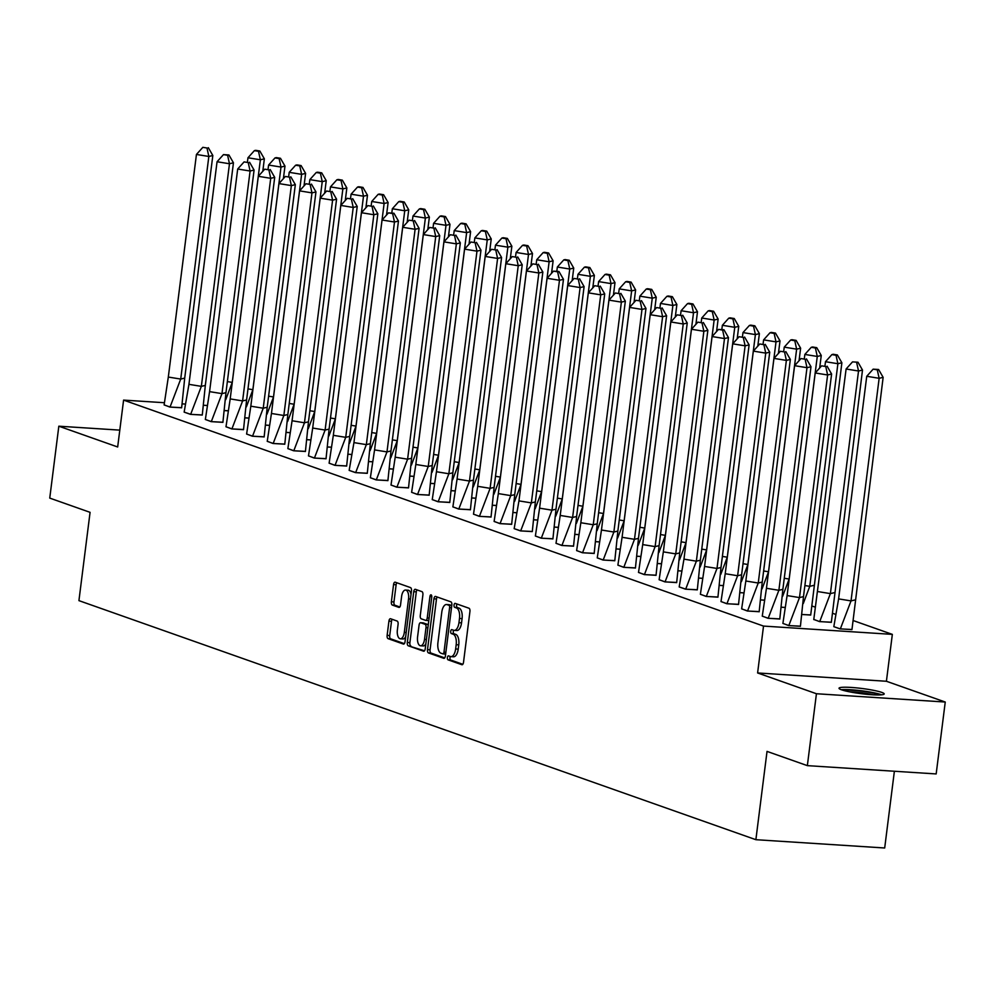 <?xml version="1.0" encoding="UTF-8"?>
<svg xmlns="http://www.w3.org/2000/svg" width="995" height="995" viewBox="0 0 995 995"><rect width="100%" height="100%" fill="white"/><g stroke="black" fill="none" stroke-linecap="round" stroke-linejoin="round"><path stroke-width="1.49" d="M447.402 657.546A2.002 0.933 -86.3 0 0 448.061 659.834L461.854 664.71A2.861 1.331 -86.3 0 0 462.028 664.747A2.861 1.331 -86.3 0 0 463.508 662.347L469.926 611.527A2.861 1.331 -86.3 0 0 468.993 608.243L455.2 603.38A2.002 0.933 -86.3 0 0 455.076 603.356A2.002 0.933 -86.3 0 0 454.043 605.035A2.002 0.933 -86.3 0 0 454.703 607.336L456.481 607.957A9.166 4.278 -86.3 0 1 459.491 618.455L458.956 622.696A9.166 4.278 -86.3 0 1 454.217 630.37A9.166 4.278 -86.3 0 1 453.67 630.258L451.879 629.636A2.002 0.933 -86.3 0 0 451.767 629.611A2.002 0.933 -86.3 0 0 450.723 631.29A2.002 0.933 -86.3 0 0 451.382 633.579L453.173 634.213A9.166 4.278 -86.3 0 1 456.183 644.71L455.648 648.951A9.166 4.278 -86.3 0 1 450.897 656.625A9.166 4.278 -86.3 0 1 450.349 656.513L448.571 655.892A2.002 0.933 -86.3 0 0 448.446 655.867A2.002 0.933 -86.3 0 0 447.402 657.546M450.349 656.513A2.002 0.933 -86.3 0 0 449.989 657.707A2.002 0.933 -86.3 0 0 450.648 660.008L462.812 664.299M456.991 604.015A2.002 0.933 -86.3 0 0 456.618 605.196A2.002 0.933 -86.3 0 0 457.277 607.497L459.056 608.132L456.481 607.957M453.67 630.258A2.002 0.933 -86.3 0 0 453.297 631.452A2.002 0.933 -86.3 0 0 453.956 633.753L455.747 634.375L453.173 634.213M881.707 692.383A22.761 2.624 -172.8 0 1 884.194 693.95A22.761 2.624 -172.8 0 1 866.757 694.311A22.761 2.624 -172.8 0 1 841.509 689.796A22.761 2.624 -172.8 0 1 839.021 688.241A22.761 2.624 -172.8 0 1 856.459 687.868A22.761 2.624 -172.8 0 1 881.707 692.383M945.25 702.035L936.171 773.936L807.355 765.64L816.435 693.739L945.25 702.035L886.408 681.264L892.341 634.375L763.526 626.079L123.591 400.102L164.237 402.714M119.798 430.126L58.829 426.196L117.671 446.979L123.591 400.102M807.355 765.64L767.033 751.399L755.877 839.693L78.928 600.632L90.072 512.338L49.75 498.097L58.829 426.196M390.587 618.753A2.861 1.331 -86.3 0 0 390.413 618.716A2.861 1.331 -86.3 0 0 388.933 621.116L387.13 635.37A2.861 1.331 -86.3 0 0 388.075 638.653L403.385 644.063A2.861 1.331 -86.3 0 0 403.56 644.101A2.861 1.331 -86.3 0 0 405.04 641.7L411.457 590.881A2.861 1.331 -86.3 0 0 410.525 587.597L395.214 582.187A2.861 1.331 -86.3 0 0 395.04 582.162A2.861 1.331 -86.3 0 0 393.56 584.562L391.383 601.776A2.861 1.331 -86.3 0 0 392.316 605.059L398.871 607.373A2.861 1.331 -86.3 0 0 399.045 607.41A2.861 1.331 -86.3 0 0 400.525 605.01L401.607 596.465A7.661 3.57 -86.3 0 1 405.574 590.047A7.661 3.57 -86.3 0 1 408.547 598.915L404.318 632.372A7.661 3.57 -86.3 0 1 400.363 638.79A7.661 3.57 -86.3 0 1 397.378 629.922L398.087 624.35A2.861 1.331 -86.3 0 0 397.142 621.067L390.587 618.753M886.408 681.264L757.605 672.956L816.435 693.739M757.605 672.956L763.526 626.079M427.502 649.623A2.861 1.331 -86.3 0 0 428.435 652.907L443.758 658.317A2.861 1.331 -86.3 0 0 443.919 658.354A2.861 1.331 -86.3 0 0 445.412 655.954L451.829 605.134A2.861 1.331 -86.3 0 0 450.884 601.851L435.574 596.44A2.861 1.331 -86.3 0 0 435.4 596.415A2.861 1.331 -86.3 0 0 433.919 598.816L427.502 649.623L430.076 649.785A2.861 1.331 -86.3 0 0 431.009 653.068L444.703 657.906M423.571 651.19L408.261 645.78A2.861 1.331 -86.3 0 1 407.316 642.496L413.733 591.689A2.861 1.331 -86.3 0 1 415.213 589.289A2.861 1.331 -86.3 0 1 415.388 589.314L421.942 591.639A2.861 1.331 -86.3 0 1 422.887 594.91L420.276 615.519A2.861 1.331 -86.3 0 0 421.221 618.803L425.574 620.345A2.861 1.331 -86.3 0 0 425.748 620.37A2.861 1.331 -86.3 0 0 427.228 617.97L429.939 596.515A2.002 0.933 -86.3 0 1 430.972 594.836A2.002 0.933 -86.3 0 1 431.755 597.162L425.226 648.827A2.861 1.331 -86.3 0 1 423.746 651.227A2.861 1.331 -86.3 0 1 423.571 651.19L423.92 651.215M755.877 839.693L884.692 847.989L894.381 771.249M812.218 606.092L814.967 607.062M832.84 613.368L835.589 614.338M853.474 620.656L892.341 634.375M182.371 403.883L185.381 404.082M203.913 405.276L206.773 405.462M782.891 623.38L788.649 625.581L800.453 626.178M855.016 599.948L851.023 600.905L840.365 628.852L851.956 629.599L883.137 377.341L879.145 378.299L866.744 376.284L838.611 598.89L833.822 626.663L840.166 628.902L851.969 629.499M762.257 616.092L768.016 618.293L779.819 618.89M813.786 619.412L819.544 621.614L831.347 622.211M741.636 608.816L747.394 611.017L759.197 611.614M802.306 614.549L810.726 614.935M721.014 601.527L726.773 603.729L738.576 604.326M781.684 607.273L784.607 607.46M700.38 594.239L706.139 596.44L717.942 597.037M761.063 599.985L763.973 600.172M679.747 587.125L685.704 589.115L696.363 561.168L683.963 559.153L679.175 586.926L685.518 589.164L697.321 589.761M740.429 592.697L743.352 592.883M659.138 579.675L664.896 581.876L676.687 582.473M719.808 585.421L722.731 585.607M638.504 572.386L644.262 574.6L656.066 575.197M699.186 578.132L702.097 578.319M617.883 565.11L623.641 567.312L635.444 567.909M678.553 570.844L681.475 571.043M597.249 557.822L603.007 560.023L614.81 560.62M657.931 563.568L660.854 563.755M576.627 550.546L582.386 552.747L594.189 553.344M637.297 556.28L640.22 556.466M556.006 543.258L561.765 545.459L573.568 546.056M616.676 549.004L619.599 549.19M535.372 535.969L541.131 538.171L552.934 538.768M596.055 541.715L598.965 541.902M514.738 528.855L520.696 530.845L531.355 502.898L518.955 500.883L514.166 528.656L520.509 530.895L532.313 531.492M575.421 534.427L578.344 534.613M494.129 521.405L499.888 523.606L511.691 524.203M554.8 527.151L557.722 527.338M473.496 514.116L479.254 516.33L491.057 516.927M534.178 519.863L537.089 520.049M452.874 506.841L458.633 509.042L470.436 509.639M516.48 512.711L513.557 512.524L516.467 512.773M432.253 499.552L438.011 501.754L449.802 502.351M492.923 505.298L495.846 505.485M411.619 492.276L417.378 494.478L429.181 495.075M472.302 498.01L475.212 498.196M390.998 484.988L396.756 487.189L408.559 487.786M451.668 490.734L454.591 490.921M370.364 477.699L376.122 479.901L387.926 480.498M431.046 483.446L433.969 483.632M349.73 470.585L355.688 472.575L366.347 444.628L353.946 442.613L349.158 470.386L355.501 472.625L367.304 473.222M410.413 476.157L413.335 476.344M329.121 463.135L334.88 465.337L346.683 465.934M389.791 468.881L392.714 469.068M308.487 455.847L314.246 458.061L326.049 458.658M369.17 461.593L372.08 461.779M287.866 448.571L293.625 450.772L305.428 451.369M351.471 454.441L348.548 454.255L351.459 454.504M267.245 441.282L273.003 443.484L284.806 444.081M327.915 447.029L330.837 447.215M246.611 434.007L252.369 436.208L264.173 436.805M307.293 439.74L310.204 439.927M225.989 426.718L231.748 428.92L243.551 429.517M286.659 432.464L289.582 432.651M205.368 419.43L211.127 421.631L222.917 422.241M266.038 425.176L268.961 425.362M184.722 412.316L190.679 414.306L201.351 386.358L188.938 384.344L184.15 412.117L190.493 414.355L202.296 414.952M245.417 417.888L248.327 418.074M164.113 404.865L169.871 407.067L181.675 407.664M224.783 410.612L227.706 410.798M452.924 656.688A9.166 4.278 -86.3 0 0 453.484 656.799A9.166 4.278 -86.3 0 0 458.222 649.113L455.648 648.951M455.747 634.375A9.166 4.278 -86.3 0 1 458.757 644.884L458.222 649.113M456.245 630.432A9.166 4.278 -86.3 0 0 456.792 630.544A9.166 4.278 -86.3 0 0 461.543 622.858L458.956 622.696M459.056 608.132A9.166 4.278 -86.3 0 1 462.078 618.629L461.543 622.858M437.191 597.025A2.861 1.331 -86.3 0 0 436.494 598.978L430.076 649.785M442.825 653.852A2.002 0.933 -86.3 0 0 442.949 653.877A2.002 0.933 -86.3 0 0 443.981 652.198L449.616 607.597A2.002 0.933 -86.3 0 0 448.956 605.296L447.078 604.637A9.166 4.278 -86.3 0 0 446.519 604.525A9.166 4.278 -86.3 0 0 441.78 612.199L437.924 642.695A9.166 4.278 -86.3 0 0 440.947 653.193L442.825 653.852M443.061 653.877L445.399 654.026A2.002 0.933 -86.3 0 0 445.524 654.051A2.002 0.933 -86.3 0 0 445.648 654.038M451.767 605.619A2.002 0.933 -86.3 0 0 451.531 605.47L448.956 605.296M448.534 604.736A9.166 4.278 -86.3 0 1 449.106 604.686A9.166 4.278 -86.3 0 1 449.653 604.798L451.531 605.47M424.517 650.78L408.261 645.78M417.017 589.898A2.861 1.331 -86.3 0 0 416.308 591.851L409.89 642.658A2.861 1.331 -86.3 0 0 410.835 645.942M425.922 620.358L428.148 620.507A2.861 1.331 -86.3 0 0 428.323 620.544A2.861 1.331 -86.3 0 0 428.82 620.37M417.577 636.912A7.661 3.57 -86.3 0 0 420.562 645.78A7.661 3.57 -86.3 0 0 424.517 639.362L426.009 627.571A2.861 1.331 -86.3 0 0 425.076 624.288L420.723 622.758A2.861 1.331 -86.3 0 0 420.549 622.721A2.861 1.331 -86.3 0 0 419.069 625.121L417.577 636.912M420.562 645.78L423.136 645.942A7.661 3.57 -86.3 0 0 425.872 643.753M428.236 625.034A2.861 1.331 -86.3 0 0 427.651 624.462L425.076 624.288M422.95 622.895A2.861 1.331 -86.3 0 1 423.124 622.882A2.861 1.331 -86.3 0 1 423.298 622.92L427.651 624.462M400.363 638.79L402.938 638.964A7.661 3.57 -86.3 0 0 405.661 636.763M411.022 594.388A7.661 3.57 -86.3 0 0 408.149 590.209L405.574 590.047M396.831 582.771A2.861 1.331 -86.3 0 0 396.134 584.724L393.958 601.938A2.861 1.331 -86.3 0 0 394.891 605.221L399.828 606.962M392.217 619.325A2.861 1.331 -86.3 0 0 391.508 621.278L389.717 635.544A2.861 1.331 -86.3 0 0 390.649 638.815L404.343 643.653M840.352 628.915L834.395 626.862M883.137 377.341L878.61 369.506L873.15 369.157L877.279 369.829L879.145 378.299L851.023 600.905L838.611 598.89M866.744 376.284L873.15 369.157M877.279 369.829L878.61 369.506M803.487 596.627L831.609 374.021L827.616 374.978L799.495 597.585L787.095 595.57L782.891 623.43L788.836 625.532L799.495 597.585L803.487 596.627L800.415 626.34M788.824 625.594L800.428 626.278M815.216 372.963L821.621 365.837L825.763 366.508L827.616 374.978L815.216 372.963L787.095 595.57M825.763 366.508L821.621 365.837M831.609 374.021L827.094 366.197M843.076 690.294A19.701 2.276 -172.8 0 1 844.892 690.107A19.701 2.276 -172.8 0 1 863.61 691.401A19.701 2.276 -172.8 0 1 879.754 694.933M881.645 694.808A22.624 2.612 7.2 0 0 862.839 690.953A22.624 2.612 7.2 0 0 842.454 689.622A22.624 2.612 7.2 0 0 841.272 689.709M873.523 694.833A18.246 2.102 7.2 0 0 849.133 691.749M834.382 592.659L830.39 593.617L858.523 371.011L862.503 370.053L831.322 622.372M813.773 619.574L846.111 368.996L852.516 361.881L857.988 362.23L852.516 361.881M817.989 591.602L830.39 593.617L819.731 621.576L831.322 622.323M813.786 619.475L819.731 621.626M862.503 370.053L857.988 362.23M856.658 362.553L858.523 371.011L846.111 368.996M813.761 585.383L809.768 586.341L837.889 363.722L841.882 362.765L810.689 615.097M804.893 585.545L809.768 586.341L803.276 603.542M802.318 614.5L810.701 615.034M841.882 362.765L837.355 354.941L833.225 354.27L831.895 354.593L836.036 355.265L837.889 363.722L825.489 361.707L824.967 365.849M825.489 361.707L831.895 354.593M836.036 355.265L837.355 354.941M819.669 368.001L821.261 355.489L817.268 356.446L789.147 579.053L782.655 596.254M781.697 607.211L784.62 607.398M821.261 355.489L816.733 347.665L812.604 346.994L811.273 347.305L815.402 347.976L817.268 356.446L804.855 354.431L804.333 358.561M789.147 579.053L784.259 578.257M804.855 354.431L811.273 347.305M815.402 347.976L816.733 347.665M768.55 571.764L762.021 588.965M761.063 599.923L763.986 600.109M763.638 570.981L768.513 571.764L796.634 349.158L800.627 348.2L799.047 360.725M800.627 348.2L796.112 340.377L791.97 339.705L790.639 340.029L794.781 340.7L796.634 349.158L784.234 347.143L783.712 351.285M784.234 347.143L790.639 340.029M794.781 340.7L796.112 340.377M747.929 564.476L741.399 581.689M740.442 592.647L743.364 592.833M743.004 563.692L747.892 564.488L776.013 341.87L780.005 340.912L778.426 353.436M780.005 340.912L775.478 333.089L771.349 332.417L770.018 332.74L774.147 333.412L776.013 341.87L763.613 339.867L763.09 343.996M763.613 339.867L770.018 332.74M774.147 333.412L775.478 333.089M782.866 589.338L810.987 366.732L806.995 367.69L778.874 590.296L766.461 588.281L762.257 616.154L768.215 618.256L778.874 590.296L782.866 589.338L779.794 619.052M768.202 618.305L779.806 619.002M794.595 365.675L801 358.561L805.129 359.232L806.995 367.69L794.595 365.675L766.461 588.281M805.129 359.232L801 358.561M810.987 366.732L806.46 358.909M762.232 582.063L790.353 359.444L786.373 360.401L758.24 583.02L745.84 581.005L741.636 608.865L747.581 610.967L758.24 583.02L762.232 582.063L759.173 611.776M747.581 611.029L759.173 611.714M773.961 358.387L780.366 351.272L784.508 351.944L786.373 360.401L773.961 358.387L745.84 581.005M784.508 351.944L780.366 351.272M790.353 359.444L785.839 351.621M741.611 574.774L769.732 352.168L765.74 353.125L737.618 575.732L725.218 573.717L721.002 601.577L726.959 603.679L737.618 575.732L741.611 574.774L738.539 604.487M726.947 603.741L738.551 604.425M753.339 351.111L759.745 343.984L763.886 344.656L765.74 353.125L753.339 351.111L725.218 573.717M763.886 344.656L759.745 343.984M769.732 352.168L765.205 344.345M720.989 567.486L749.111 344.879L745.118 345.837L716.997 568.443L704.584 566.441L700.38 594.301L706.326 596.403L716.997 568.443L720.989 567.486L717.917 597.199M706.326 596.453L717.93 597.149M732.706 343.822L739.123 336.708L743.253 337.38L745.118 345.837L732.706 343.822L704.584 566.441M743.253 337.38L739.123 336.708M749.111 344.879L744.583 337.056M685.704 589.177L697.296 589.861L700.356 560.21L696.363 561.168L724.484 338.561L712.084 336.546L683.963 559.153M700.356 560.21L728.477 337.603L724.484 338.561L722.631 330.091L723.962 329.768L718.489 329.42L722.631 330.091M712.084 336.546L718.489 329.42M728.477 337.603L723.962 329.768M757.792 346.16L759.384 333.636L755.392 334.594L727.27 557.2L720.778 574.401M719.82 585.358L722.731 585.545M759.384 333.636L754.857 325.813L750.727 325.141L749.397 325.452L753.526 326.124L755.392 334.594L742.979 332.579L742.457 336.708M727.27 557.2L722.382 556.404M742.979 332.579L749.397 325.452M753.526 326.124L754.857 325.813M679.734 552.921L707.855 330.315L703.863 331.273L675.742 553.879L663.342 551.864L659.125 579.737L665.083 581.839L675.742 553.879L679.734 552.921L676.662 582.635M665.07 581.888L676.675 582.585M691.463 329.258L697.868 322.144L701.997 322.815L703.863 331.273L691.463 329.258L663.342 551.864M701.997 322.815L697.868 322.144M707.855 330.315L703.328 322.492M706.674 549.912L700.144 567.125M699.186 578.07L702.109 578.269M701.761 549.128L706.637 549.912L734.758 327.305L738.75 326.348L737.171 338.872M738.75 326.348L734.235 318.524L730.094 317.853L728.763 318.176L732.905 318.848L734.758 327.305L722.358 325.29L721.835 329.432M722.358 325.29L728.763 318.176M732.905 318.848L734.235 318.524M659.1 545.646L687.234 323.027L683.242 323.984L655.12 546.603L642.708 544.588L638.504 572.448L644.449 574.55L655.12 546.603L659.1 545.646L656.041 575.359M644.449 574.6L656.041 575.297M670.829 321.97L677.247 314.855L681.376 315.527L683.242 323.984L670.829 321.97L642.708 544.588M681.376 315.527L677.247 314.855M687.234 323.027L682.707 315.204M686.053 542.623L679.523 559.837M678.565 570.794L681.488 570.981M681.127 541.84L686.015 542.636L714.136 320.029L718.129 319.072L716.549 331.584M718.129 319.072L713.602 311.248L709.472 310.577L708.141 310.888L712.271 311.559L714.136 320.029L701.736 318.014L701.214 322.144M701.736 318.014L708.141 310.888M712.271 311.559L713.602 311.248M638.479 538.357L666.6 315.751L662.608 316.708L634.487 539.315L622.086 537.3L617.883 565.16L623.828 567.262L634.487 539.315L638.479 538.357L635.419 568.07M623.815 567.324L635.419 568.008M650.208 314.694L656.613 307.567L660.755 308.239L662.608 316.708L650.208 314.694L622.086 537.3M660.755 308.239L656.613 307.567M666.6 315.751L662.085 307.928M695.915 324.308L697.495 311.783L693.515 312.741L665.394 535.347L658.889 552.548M657.931 563.506L660.854 563.692M697.495 311.783L692.98 303.96L688.838 303.288L687.52 303.612L691.649 304.283L693.515 312.741L681.102 310.726L680.58 314.868M665.394 535.347L660.506 534.551M681.102 310.726L687.52 303.612M691.649 304.283L692.98 303.96M617.858 531.069L645.979 308.462L641.986 309.42L613.865 532.026L601.465 530.012L597.249 557.884L603.206 559.986L613.865 532.026L617.858 531.069L614.786 560.782M603.194 560.036L614.798 560.732M629.586 307.405L635.992 300.291L640.121 300.963L641.986 309.42L629.586 307.405L601.465 530.012M640.121 300.963L635.992 300.291M645.979 308.462L641.452 300.639M644.797 528.059L638.268 545.272M637.31 556.23L640.233 556.416M639.885 527.275L644.76 528.071L672.881 305.453L676.874 304.495L675.294 317.019M676.874 304.495L672.359 296.672L668.217 296L666.886 296.323L671.028 296.995L672.881 305.453L660.481 303.438L659.959 307.579M660.481 303.438L666.886 296.323M671.028 296.995L672.359 296.672M597.224 523.793L625.345 301.174L621.365 302.132L593.244 524.751L580.831 522.736L576.627 550.596L582.572 552.698L593.244 524.751L597.224 523.793L594.164 553.506M582.572 552.76L594.164 553.444M608.952 300.129L615.37 293.003L619.499 293.674L621.365 302.132L608.952 300.129L580.831 522.736M619.499 293.674L615.37 293.003M625.345 301.174L620.83 293.351M624.176 520.771L617.646 537.984M616.689 548.942L619.611 549.128M619.251 519.987L624.139 520.783L652.26 298.177L656.252 297.219L654.673 309.731M656.252 297.219L651.725 289.396L647.596 288.724L646.265 289.035L650.394 289.707L652.26 298.177L639.86 296.162L639.337 300.291M639.86 296.162L646.265 289.035M650.394 289.707L651.725 289.396M576.602 516.504L604.724 293.898L600.731 294.856L572.61 517.462L560.21 515.447L556.006 543.32L561.951 545.409L572.61 517.462L576.602 516.504L573.53 546.218M561.939 545.471L573.543 546.155M588.331 292.841L594.736 285.714L598.878 286.386L600.731 294.856L588.331 292.841L560.21 515.447M598.878 286.386L594.736 285.714M604.724 293.898L600.209 286.075M634.039 302.455L635.618 289.931L631.638 290.888L603.505 513.495L597.012 530.696M596.055 541.653L598.978 541.84M635.618 289.931L631.104 282.107L626.962 281.436L625.631 281.759L629.773 282.431L631.638 290.888L619.226 288.873L618.703 293.015M603.505 513.495L598.629 512.711M619.226 288.873L625.631 281.759M629.773 282.431L631.104 282.107M555.981 509.216L584.102 286.61L580.11 287.567L551.989 510.174L539.576 508.171L535.372 536.031L541.33 538.133L551.989 510.174L555.981 509.216L552.909 538.929M541.317 538.183L552.921 538.88M567.697 285.553L574.115 278.438L578.244 279.11L580.11 287.567L567.697 285.553L539.576 508.171M578.244 279.11L574.115 278.438M584.102 286.61L579.575 278.787M582.921 506.206L576.391 523.42M575.433 534.377L578.356 534.564M578.008 505.423L582.883 506.219L611.005 283.6L614.997 282.642L613.417 295.167M614.997 282.642L610.47 274.819L606.341 274.147L605.01 274.471L609.151 275.142L611.005 283.6L598.604 281.597L598.082 285.727M598.604 281.597L605.01 274.471M609.151 275.142L610.47 274.819M520.696 530.907L532.288 531.591L535.347 501.94L531.355 502.898L559.476 280.291L547.076 278.277L518.955 500.883M535.347 501.94L563.468 279.334L559.476 280.291L557.623 271.822L558.954 271.498L553.481 271.15L557.623 271.822M547.076 278.277L553.481 271.15M563.468 279.334L558.954 271.498M562.299 498.918L555.77 516.131M554.812 527.089L557.735 527.275M557.374 498.134L562.262 498.93L590.383 276.324L594.376 275.366L592.784 287.891M594.376 275.366L589.848 267.543L585.719 266.871L584.388 267.182L588.518 267.854L590.383 276.324L577.971 274.309L577.448 278.438M577.971 274.309L584.388 267.182M588.518 267.854L589.848 267.543M514.726 494.652L542.847 272.045L538.855 273.003L510.733 495.609L498.333 493.595L494.117 521.467L500.075 523.569L510.733 495.609L514.726 494.652L511.654 524.365M500.062 523.619L511.666 524.315M526.454 270.988L532.86 263.874L537.001 264.546L538.855 273.003L526.454 270.988L498.333 493.595M537.001 264.546L532.86 263.874M542.847 272.045L538.32 264.222M572.162 280.602L573.742 268.078L569.749 269.036L541.628 491.642L535.136 508.855M534.178 519.8L537.101 519.999M573.742 268.078L569.227 260.255L565.085 259.583L563.755 259.906L567.896 260.578L569.749 269.036L557.349 267.021L556.827 271.162M541.628 491.642L536.753 490.858M557.349 267.021L563.755 259.906M567.896 260.578L569.227 260.255M494.105 487.376L522.226 264.757L518.233 265.715L490.112 488.334L477.699 486.319L473.496 514.179L479.441 516.281L490.112 488.334L494.105 487.376L491.032 517.089M479.441 516.343L491.045 517.027M505.821 263.7L512.238 256.586L516.368 257.257L518.233 265.715L505.821 263.7L477.699 486.319M516.368 257.257L512.238 256.586M522.226 264.757L517.698 256.934M521.044 484.354L514.514 501.567M516.119 483.57L521.007 484.366L549.128 261.76L553.12 260.802L551.541 273.314M553.12 260.802L548.593 252.979L544.464 252.307L543.133 252.618L547.262 253.29L549.128 261.76L536.728 259.745L536.205 263.874M536.728 259.745L543.133 252.618M547.262 253.29L548.593 252.979M473.471 480.087L501.592 257.481L497.599 258.439L469.478 481.045L457.078 479.03L452.874 506.89L458.819 508.992L469.478 481.045L473.471 480.087L470.411 509.801M458.807 509.054L470.411 509.738M485.199 256.424L491.605 249.297L495.746 249.969L497.599 258.439L485.199 256.424L457.078 479.03M495.746 249.969L491.605 249.297M501.592 257.481L497.077 249.658M500.423 477.078L493.893 494.279M492.923 505.236L495.846 505.423M495.498 476.294L500.385 477.078L528.507 254.471L532.499 253.514L530.907 266.038M532.499 253.514L527.972 245.69L523.843 245.019L522.512 245.342L526.641 246.014L528.507 254.471L516.094 252.456L515.572 256.598M516.094 252.456L522.512 245.342M526.641 246.014L527.972 245.69M452.849 472.799L480.971 250.193L476.978 251.15L448.857 473.757L436.457 471.742L432.24 499.614L438.198 501.716L448.857 473.757L452.849 472.799L449.777 502.512M438.186 501.766L449.79 502.463M464.578 249.136L470.983 242.021L475.112 242.693L476.978 251.15L464.578 249.136L436.457 471.742M475.112 242.693L470.983 242.021M480.971 250.193L476.443 242.37M479.789 469.789L473.259 487.003M472.302 497.96L475.224 498.147M474.876 469.006L479.752 469.802L507.873 247.183L511.865 246.225L510.286 258.75M511.865 246.225L507.351 238.402L503.209 237.73L501.878 238.054L506.02 238.725L507.873 247.183L495.473 245.168L494.95 249.31M495.473 245.168L501.878 238.054M506.02 238.725L507.351 238.402M432.216 465.523L460.337 242.904L456.357 243.862L428.236 466.481L415.823 464.466L411.619 492.326L417.564 494.428L428.236 466.481L432.216 465.523L429.156 495.236M417.564 494.49L429.156 495.174M443.944 241.86L450.362 234.733L454.491 235.405L456.357 243.862L443.944 241.86L415.823 464.466M454.491 235.405L450.362 234.733M460.337 242.904L455.822 235.081M459.168 462.501L452.638 479.714M451.68 490.672L454.603 490.858M454.242 461.717L459.13 462.513L487.251 239.907L491.244 238.949L489.664 251.461M491.244 238.949L486.717 231.126L482.587 230.454L481.257 230.765L485.386 231.437L487.251 239.907L474.851 237.892L474.329 242.021M474.851 237.892L481.257 230.765M485.386 231.437L486.717 231.126M411.594 458.235L439.715 235.628L435.723 236.586L407.602 459.192L395.202 457.178L390.998 485.05L396.943 487.14L407.602 459.192L411.594 458.235L408.535 487.898L396.93 487.202M423.323 234.571L429.728 227.445L433.87 228.116L435.723 236.586L423.323 234.571L395.202 457.178M433.87 228.116L429.728 227.445M439.715 235.628L435.201 227.805M438.534 455.225L432.004 472.426M431.046 483.383L433.969 483.57M433.621 454.441L438.509 455.225L466.63 232.619L470.61 231.661L469.031 244.185M470.61 231.661L466.095 223.838L461.954 223.166L460.635 223.489L464.764 224.161L466.63 232.619L454.217 230.604L453.695 234.745M454.217 230.604L460.635 223.489M464.764 224.161L466.095 223.838M390.973 450.946L419.094 228.34L415.102 229.298L386.98 451.904L374.568 449.902L370.364 477.762L376.321 479.864L386.98 451.904L390.973 450.946L387.901 480.66M376.309 479.913L387.913 480.61M402.701 227.283L409.107 220.169L413.236 220.84L415.102 229.298L402.701 227.283L374.568 449.902M413.236 220.84L409.107 220.169M419.094 228.34L414.567 220.517M448.409 236.897L449.989 224.373L445.996 225.33L417.875 447.949L411.383 465.15M410.425 476.107L413.348 476.294M449.989 224.373L445.474 216.549L441.332 215.878L440.001 216.201L444.143 216.873L445.996 225.33L433.596 223.328L433.074 227.457M417.875 447.949L413 447.153M433.596 223.328L440.001 216.201M444.143 216.873L445.474 216.549M355.688 472.637L367.279 473.321L370.339 443.671L366.347 444.628L394.48 222.022L382.068 220.007L353.946 442.613M370.339 443.671L398.46 221.064L394.48 222.022L392.615 213.552L393.945 213.228L388.473 212.88L392.615 213.552M382.068 220.007L388.473 212.88M398.46 221.064L393.945 213.228M397.291 440.648L390.761 457.862M389.804 468.819L392.726 469.006M392.366 439.865L397.254 440.661L425.375 218.054L429.367 217.097L427.788 229.621M429.367 217.097L424.84 209.273L420.711 208.602L419.38 208.913L423.509 209.584L425.375 218.054L412.975 216.039L412.452 220.169M412.975 216.039L419.38 208.913M423.509 209.584L424.84 209.273M349.718 436.382L377.839 213.776L373.846 214.733L345.725 437.34L333.325 435.325L329.109 463.197L335.066 465.299L345.725 437.34L349.718 436.382L346.646 466.095M335.054 465.349L346.658 466.046M361.446 212.719L367.851 205.604L371.993 206.276L373.846 214.733L361.446 212.719L333.325 435.325M371.993 206.276L367.851 205.604M377.839 213.776L373.324 205.953M376.657 433.372L370.128 450.586M369.17 461.531L372.093 461.73M371.744 432.589L376.62 433.372L404.741 210.766L408.734 209.808L407.154 222.333M408.734 209.808L404.219 201.985L400.077 201.313L398.746 201.637L402.888 202.308L404.741 210.766L392.341 208.751L391.819 212.893M392.341 208.751L398.746 201.637M402.888 202.308L404.219 201.985M329.096 429.106L357.217 206.487L353.225 207.445L325.104 430.064L312.691 428.049L308.487 455.909L314.445 458.011L325.104 430.064L329.096 429.106L326.024 458.819M314.432 458.073L326.037 458.757M340.812 205.43L347.23 198.316L351.359 198.988L353.225 207.445L340.812 205.43L312.691 428.049M351.359 198.988L347.23 198.316M357.217 206.487L352.69 198.664M386.533 215.044L388.112 202.532L384.12 203.49L355.999 426.096L349.506 443.297M388.112 202.532L383.585 194.709L379.456 194.037L378.125 194.348L382.267 195.02L384.12 203.49L371.72 201.475L371.197 205.604M355.999 426.096L351.123 425.3M371.72 201.475L378.125 194.348M382.267 195.02L383.585 194.709M308.462 421.818L336.584 199.211L332.591 200.169L304.47 422.775L292.07 420.761L287.866 448.621L293.811 450.723L304.47 422.775L308.462 421.818L305.403 451.531M293.811 450.785L305.403 451.469M320.191 198.154L326.596 191.028L330.738 191.699L332.591 200.169L320.191 198.154L292.07 420.761M330.738 191.699L326.596 191.028M336.584 199.211L332.069 191.388M335.414 418.808L328.885 436.009M327.927 446.966L330.837 447.153M330.489 418.024L335.377 418.808L363.498 196.202L367.491 195.244L365.899 207.768M367.491 195.244L362.964 187.421L358.834 186.749L357.503 187.072L361.633 187.744L363.498 196.202L351.086 194.187L350.563 198.328M351.086 194.187L357.503 187.072M361.633 187.744L362.964 187.421M287.841 414.529L315.962 191.923L311.97 192.881L283.849 415.487L271.448 413.472L267.232 441.345L273.19 443.447L283.849 415.487L287.841 414.529L284.769 444.243M273.177 443.496L284.781 444.193M299.57 190.866L305.975 183.752L310.104 184.423L311.97 192.881L299.57 190.866L271.448 413.472M310.104 184.423L305.975 183.752M315.962 191.923L311.435 184.1M314.781 411.52L308.251 428.733M307.293 439.69L310.216 439.877M309.868 410.736L314.743 411.532L342.865 188.913L346.857 187.956L345.277 200.48M346.857 187.956L342.342 180.132L338.2 179.461L336.87 179.784L341.011 180.456L342.865 188.913L330.464 186.898L329.942 191.04M330.464 186.898L336.87 179.784M341.011 180.456L342.342 180.132M267.207 407.253L295.341 184.635L291.348 185.592L263.227 408.211L250.815 406.196L246.611 434.056L252.556 436.158L263.227 408.211L267.207 407.253L264.148 436.967M252.556 436.22L264.16 436.904M278.936 183.59L285.354 176.463L289.483 177.135L291.348 185.592L278.936 183.59L250.815 406.196M289.483 177.135L285.354 176.463M295.341 184.635L290.814 176.811M324.656 193.192L326.236 180.68L322.243 181.637L294.122 404.244L287.63 421.445M286.672 432.402L289.595 432.589M326.236 180.68L321.708 172.856L317.579 172.185L316.248 172.496L320.378 173.167L322.243 181.637L309.843 179.622L309.321 183.752M294.122 404.244L289.234 403.448M309.843 179.622L316.248 172.496M320.378 173.167L321.708 172.856M246.586 399.965L274.707 177.359L270.715 178.316L242.593 400.923L230.193 398.908L225.989 426.78L231.934 428.87L242.593 400.923L246.586 399.965L243.526 429.678L231.922 428.932M258.314 176.302L264.72 169.175L268.861 169.846L270.715 178.316L258.314 176.302L230.193 398.908M268.861 169.846L264.72 169.175M274.707 177.359L270.192 169.536M273.538 396.955L267.008 414.156M266.038 425.114L268.961 425.313M268.613 396.172L273.501 396.955L301.622 174.349L305.614 173.391L304.022 185.916M305.614 173.391L301.087 165.568L296.958 164.896L295.627 165.22L299.756 165.891L301.622 174.349L289.209 172.334L288.687 176.476M289.209 172.334L295.627 165.22M299.756 165.891L301.087 165.568M225.964 392.677L254.086 170.07L250.093 171.028L221.972 393.634L209.572 391.632L205.356 419.492L211.313 421.594L221.972 393.634L225.964 392.677L222.892 422.39M211.301 421.644L222.905 422.34M237.693 169.013L244.098 161.899L248.228 162.571L250.093 171.028L237.693 169.013L209.572 391.632M248.228 162.571L244.098 161.899M254.086 170.07L249.558 162.247M252.904 389.667L246.374 406.88M245.417 417.838L248.34 418.024M247.991 388.883L252.867 389.679L280.988 167.06L284.98 166.103L283.401 178.627M284.98 166.103L280.466 158.28L276.324 157.608L274.993 157.931L279.135 158.603L280.988 167.06L268.588 165.058L268.065 169.187M268.588 165.058L274.993 157.931M279.135 158.603L280.466 158.28M190.679 414.368L202.271 415.052L205.331 385.401L201.351 386.358L229.472 163.752L217.059 161.737L188.938 384.344M205.331 385.401L233.452 162.794L229.472 163.752L227.606 155.282L228.937 154.971L223.477 154.611L227.606 155.282M217.059 161.737L223.477 154.611M233.452 162.794L228.937 154.971M262.779 171.351L264.359 158.827L260.367 159.785L232.245 382.391L225.753 399.592M224.795 410.549L227.718 410.736M264.359 158.827L259.832 151.004L255.703 150.332L254.372 150.643L258.501 151.315L260.367 159.785L247.966 157.77L247.444 161.899M232.245 382.391L227.357 381.595M247.966 157.77L254.372 150.643M258.501 151.315L259.832 151.004M184.709 378.112L212.831 155.506L208.838 156.464L180.717 379.07L168.317 377.055L164.113 404.928L170.058 407.03L180.717 379.07L184.709 378.112L181.637 407.826M170.045 407.079L181.65 407.776M196.438 154.449L202.843 147.335L206.985 148.006L208.838 156.464L196.438 154.449L168.317 377.055M206.985 148.006L202.843 147.335M212.831 155.506L208.316 147.683M450.648 660.008L448.061 659.834M457.277 607.497L454.703 607.336M453.956 633.753L451.382 633.579M458.757 644.884L456.183 644.71M462.078 618.629L459.491 618.455M436.494 598.978L433.919 598.816M431.009 653.068L428.435 652.907M445.859 652.322L443.981 652.198M451.494 607.721L449.616 607.597M449.653 604.798L447.078 604.637M409.89 642.658L407.316 642.496M416.308 591.851L413.733 591.689M429.106 618.094L427.228 617.97M431.78 596.639L429.939 596.515M426.407 639.486L424.517 639.362M427.9 627.696L426.009 627.571M423.298 622.92L420.723 622.758M406.209 632.497L404.318 632.372M410.437 599.04L408.547 598.915M394.891 605.221L392.316 605.059M393.958 601.938L391.383 601.776M396.134 584.724L393.56 584.562M390.649 638.815L388.075 638.653M389.717 635.544L387.13 635.37M391.508 621.278L388.933 621.116M453.484 656.799L450.897 656.625M456.792 630.544L454.217 630.37M445.524 654.051L442.949 653.877M449.106 604.686L446.519 604.525M428.323 620.544L425.748 620.37M423.124 622.882L420.549 622.721"/></g></svg>
